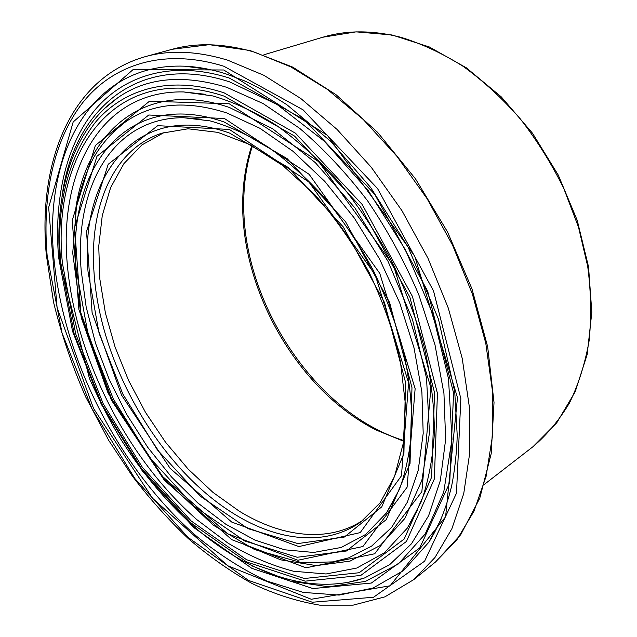 <?xml version="1.0" encoding="UTF-8"?>
<svg xmlns="http://www.w3.org/2000/svg" width="637" height="637" viewBox="0 0 637 637"><rect width="100%" height="100%" fill="white"/><g stroke="black" fill="none" stroke-linecap="round" stroke-linejoin="round"><path stroke-width="0.96" d="M363.432 519.927C328.732 543.281 281.857 537.317 239.329 511.232L212.957 492.369L188.178 469.127L165.532 442.229L145.523 412.426L128.578 380.456L115.09 347.061L105.408 313.03L99.858 279.157L98.743 246.328L102.278 215.457L110.639 187.565L123.881 163.685L141.916 144.925L164.457 132.337M201.595 119.215L183.408 117.718C111.117 117.582 74.418 189.3 81.178 270.446L86.138 306.835L95.622 343.502L109.333 379.763L126.819 414.599L147.752 447.349L171.56 477.041L197.717 502.88L225.689 524.147L254.927 540.072L284.604 549.787L313.651 552.462L341.145 547.478L365.773 534.395L386.412 512.992L396.087 496.701L386.412 512.992L399.343 489.503C406.08 471.141 410.26 450.335 411.9 427.093C411.932 402.727 409.065 377.136 403.309 350.302C395.895 323.19 385.839 296.436 373.139 270.048C359.093 244.345 343.216 220.585 325.499 198.76C307.05 178.456 287.916 161.209 268.105 147.036C248.263 134.829 228.922 126.11 210.075 120.879L183.448 117.718M440.796 519.943L428.852 542.222L403.651 570.481L373.155 588.015L339.163 595.077L303.204 592.41L266.752 581C242.514 569.502 219.176 554.636 196.722 536.394C119.422 469.158 62.928 359.085 53.771 256.687C44.057 156.153 89.26 62.569 184.499 66.192L209.119 69.377M226.876 87.365L263.105 103.552L299.693 128.363C323.747 148.899 346.44 173.129 367.756 201.061C387.63 230.419 404.654 261.696 418.835 294.875L434.952 344.633L443.949 393.578L445.637 439.458L440.326 480.553L428.613 515.707L411.462 543.791L389.693 564.637L364.579 577.942L346.831 582.712M104.372 108.656L117.941 97.628C146.836 77.507 183.145 74.083 226.868 87.365M333.884 561.691L348.606 557.869L371.65 546.084L391.628 527.404L407.393 502.115L418.191 470.464L423.199 433.399L421.893 392.042L414.026 347.866L399.741 302.933L379.437 258.781L354.164 217.83L324.814 181.426L292.972 151.272L259.912 128.284L227.019 113.028C185.964 99.874 151.94 102.971 124.932 122.32L113.346 131.963M205.249 94.284L183.464 91.927C100.033 90.231 59.042 172.571 67.219 263.439C74.983 356.728 126.524 458.051 196.937 519.712L228.006 543.138C249.6 556.125 271.466 565.497 293.593 571.254L326.064 573.977L356.792 568.037L384.334 552.836L407.274 528.153L417.753 509.783M229.551 133.069C135.904 99.356 79.338 177.612 88.049 271.768L99.101 333.294L122.853 394.088L157.267 449.73L200.002 495.992L248.112 528.67L297.853 543.576L344.37 537.039L381.802 506.813L403.906 453.56L405.506 382.24L384.485 302.495L343.255 226.915L288.569 167.69L229.551 133.069M93.973 271.752C89.379 207.28 112.566 149.591 161.702 133.205L188.05 128.785L217.822 132.369L249.935 144.607L282.876 165.596L314.877 194.763C335.213 217.878 353.264 243.692 369.022 272.206C383.004 301.62 393.451 331.328 400.386 361.33L405.427 404.328L403.285 443.32L394.51 476.548L380.074 502.832L361.131 521.663C326.287 546.888 278.194 541.163 234.655 514.266C159.481 468.386 99.738 364.046 93.973 271.752M229.384 129.446L308.945 182.031L375.177 274.77L408.572 382.773L401.461 475.807L360.208 532.604L298.849 546.578L231.701 522.053L170.119 468.354L121.548 395.107L92.102 312.536L86.521 231.398L108.218 164.266L157.705 125.68L229.384 129.446M224.351 122.089C124.948 87.078 66.646 171.114 76.321 270.136L88.201 334.879L113.251 398.786L149.392 457.334L194.213 506.192L244.751 540.98L297.176 557.264L346.432 551.005L386.309 519.585L410.053 463.418L411.964 387.622L389.613 302.487L345.541 221.732L287.144 158.637L224.351 122.089M224.479 118.522L309.144 174.339L379.787 273.408L415.133 388.674L407.091 487.241L362.907 546.53L297.909 560.241L227.505 533.71L162.698 476.595L111.801 399.455L80.803 312.671L74.617 227.274L96.983 156.264L148.763 115.002L224.479 118.522M223.762 69.99L133.165 69.521L73.183 121.962L48.651 207.447L57.107 307.743L93.591 408.556L152.601 498.309L227.751 565.76L311.262 599.266L390.051 585.801L445.597 516.798L457.477 397.703L414.743 256.233L327.442 135.378L223.762 69.99M223.921 66.272L303.085 109.835L377.55 188.56L433.534 290.91L460.846 398.674L456.49 493.165L424.616 561.181L373.529 597.259L312.273 602.228L248.526 580.426L188.026 537.381L134.845 478.522L92.015 408.803L62.004 332.848L47.122 255.429C42.193 196.1 53.309 139.957 83.296 101.936C113.513 64.504 163.717 47.616 223.921 66.272M229.248 78.032L304.375 119.748L374.755 194.373L427.634 291.069L453.576 392.981L449.722 482.758L419.775 547.924L371.347 583.046L312.926 588.564L251.838 568.331L193.672 527.476L142.481 471.181L101.283 404.264L72.546 331.296L58.54 256.99C54.097 200.114 65.237 146.558 94.364 110.647C123.689 75.285 171.95 59.878 229.248 78.032M251.559 565.728L290.177 581.135L328.652 586.796L365.479 581.39L398.316 563.968L425.213 533.981L443.758 491.947L452.007 439.275L448.488 378.593L432.738 313.977L405.315 249.624L368.329 190.797L324.313 141.223L276.991 104.428L229.447 81.815C136.039 51.294 72.69 112.343 62.036 196.538M60.698 262.269C56.128 205.297 67.665 158.685 95.303 122.423C123.49 88.989 169.649 74.983 224.128 92.859L295.457 133.189L362.19 204.477L412.45 296.468L437.436 393.379L434.346 478.976L406.454 541.458L360.757 575.458L305.195 581.151L246.766 562.025L190.901 522.881L141.597 468.689L101.864 404.153L74.163 333.788L60.698 262.269M224.152 96.139C113.163 59.329 51.191 154.966 62.418 263.137L75.699 333.907L103.114 403.563L142.449 467.439L191.259 521.042L246.543 559.7L304.311 578.507L359.164 572.735L404.2 539.013L431.615 477.232L434.561 392.734L409.87 297.153L360.311 206.428L294.517 136.055L224.152 96.139M251.822 145.578C245.715 164.083 242.665 183.798 242.681 204.748C242.283 293.577 299.334 391.237 376.164 430.039L403.595 441.218M244.95 544.922L280.71 559.843L316.278 565.616L350.055 561.109L380.241 545.503L404.837 518.47L421.845 480.457L429.481 432.842L426.511 378.067L412.505 319.575L388.068 261.425L354.857 207.861L315.347 162.658L272.525 128.658L229.408 107.478C143.182 77.833 83.853 134.327 75.094 214.04M229.224 103.775L318.795 161.742L393.658 266.003L430.899 387.75L421.861 491.653L374.683 553.776L305.959 567.814L231.804 539.69L164.362 480.242L111.308 399.98L78.908 309.622L72.244 220.33L95.359 145.483L149.496 101.211L229.224 103.775M227.584 60.141C197.136 50.984 169.713 49.821 145.324 56.637C68.844 78.359 37.981 164.649 46.294 254.609L53.564 302.249C61.391 334.282 72.085 365.797 85.629 396.787L108.895 440.685L132.6 476.428C149.846 498.994 168.399 519.704 188.249 538.552C208.713 556.157 229.989 571.142 252.069 583.508C274.467 594.178 297.009 601.392 319.702 605.142L353.113 605.15L384.931 596.845L413.795 579.598L434.936 557.558L451.88 528.742L463.752 493.532L469.78 452.62L469.373 407.091L462.215 358.344L448.297 308.093L427.96 258.224L401.931 210.648L371.212 167.189L337.053 129.415L300.831 98.528L263.909 75.317L227.584 60.141M145.324 56.637L172.293 49.264C196.841 42.408 224.288 43.388 254.641 52.194L290.791 66.869L327.418 89.419L363.249 119.485L396.931 156.312L427.116 198.72L452.589 245.213L472.375 294.015L485.784 343.271L492.473 391.142L492.473 435.963L486.111 476.349L473.968 511.232L456.817 539.905L435.509 561.985L413.795 579.598M322.848 37.225C346.632 30.058 372.693 30.098 401.015 37.328C421.853 43.762 442.58 53.444 463.187 66.367C483.427 81.074 502.442 98.544 520.222 118.777C536.991 140.339 551.531 163.613 563.841 188.6L578.5 227.13L587.688 266.258C591.08 292.2 591.55 317.075 589.098 340.883C585.053 363.719 578.492 384.445 569.422 403.07C559.103 420.261 546.976 434.792 533.042 446.664L556.77 422.785L575.195 391.755L587.187 354.467L591.821 312.257L588.548 266.863L577.233 220.354L558.251 175.048L532.492 133.213L501.303 96.904L466.316 67.793L429.314 46.963L392.034 34.971L356.075 31.858L322.848 37.225L263.925 54.766M183.408 117.718L201.897 119.27M184.499 66.192C197.581 66.726 211.317 69.258 225.705 73.796L244.114 80.724C255.668 85.788 269.921 93.79 286.881 104.731L330.324 140.96L370.686 187.517L408.022 246.901L438.503 319.264L454.73 391.691L457.239 435.668C456.618 453.353 454.778 470.034 451.705 485.713C446.433 507.689 438.813 526.528 428.852 542.222M429.282 541.554L441.011 519.442M364.579 577.942L347.491 582.592M104.556 108.473L117.28 98.082M364.539 577.958C312.409 595.85 251.312 574.232 199.596 531.401C169.856 505.905 143.771 475.457 121.325 440.048C111.141 423.47 100.511 402.934 89.435 378.45L59.846 261.417C54.264 193.457 72.077 129.518 117.933 97.628M252.443 145.905C246.638 163.948 243.732 183.177 243.724 203.593C242.816 302.83 315.052 412.919 403.691 440.525M124.884 122.352C112.462 131.724 102.135 143.341 93.91 157.196C87.285 169.195 81.496 185.319 76.544 205.568L72.729 253.04L81.329 317.951L108.107 393.204L162.754 477.67L213.467 525.286L254.609 549.556L302.121 562.774L332.769 561.882L348.606 557.869M124.932 122.32L113.442 131.867M347.977 558.084L332.498 561.93M417.904 509.465L407.274 528.153M407.346 528.057L421.176 501.9C428.343 481.564 432.746 458.608 434.394 433.041C434.291 406.263 431.05 378.155 424.672 348.718C416.487 318.97 405.427 289.628 391.492 260.676C376.093 232.473 358.695 206.38 339.29 182.397C319.089 160.054 298.14 141.032 276.442 125.338C254.704 111.77 233.484 101.968 212.79 95.932L183.464 91.927L205.178 94.268M172.293 49.264L209.247 44.678L249.895 50.458L292.725 67.124L335.978 94.65L377.614 132.369L415.483 178.83L447.508 231.9L471.961 288.848L487.655 346.703L494.025 402.52L491.191 453.711L479.765 498.23L460.774 534.626L435.509 561.985M484.446 484.319L533.042 446.664"/></g></svg>
